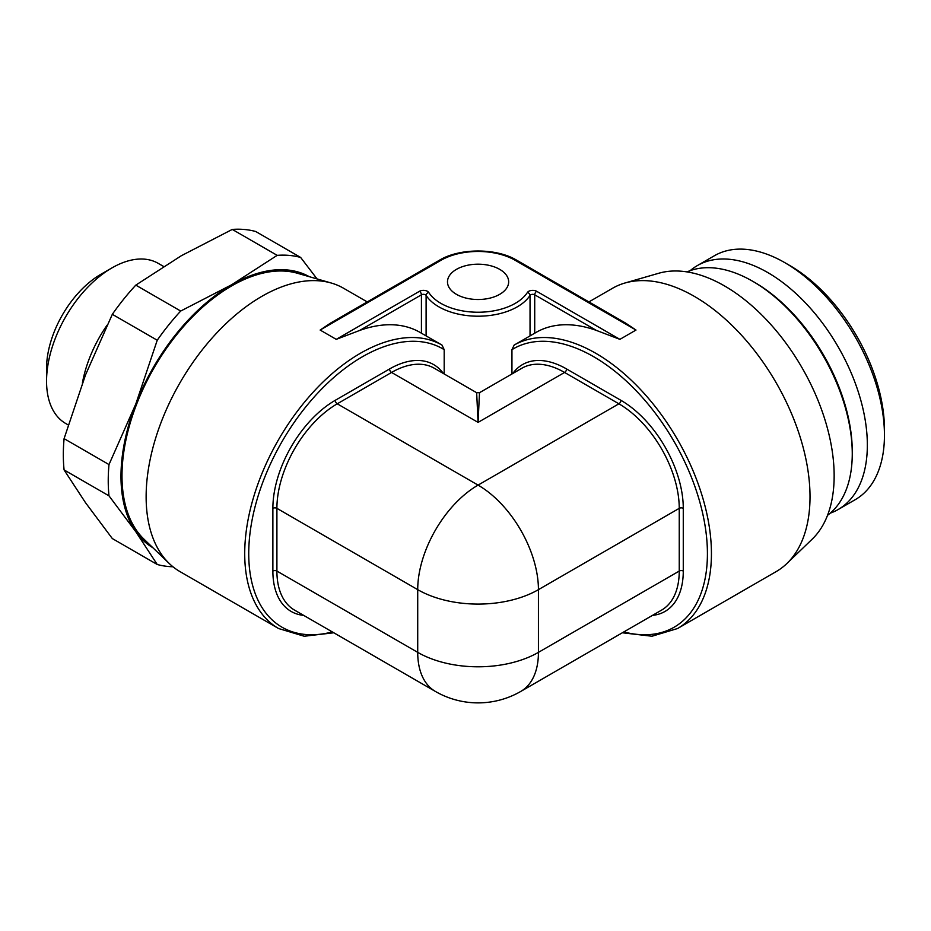 <?xml version="1.0" encoding="UTF-8"?>
<svg xmlns="http://www.w3.org/2000/svg" width="931" height="931" viewBox="0 0 931 931"><rect width="100%" height="100%" fill="white"/><g stroke="black" fill="none" stroke-linecap="round" stroke-linejoin="round"><path stroke-width="1.4" d="M687.008 271.899A140.825 81.311 60 0 1 752.679 281.267L754.692 282.43L752.679 281.267A140.825 81.311 -120 0 1 852.261 453.758A140.825 81.311 -120 0 1 827.543 515.309M786.881 563.511A163.588 94.45 60 0 0 810.017 496.723A163.588 94.45 -120 0 0 746.068 340.339A163.588 94.45 -120 0 0 624.934 283.012L658.729 273.26A155.058 89.527 -120 0 1 773.545 327.596A155.058 89.527 -120 0 1 834.153 475.822A155.058 89.527 60 0 1 812.228 539.119L786.881 563.511A163.588 94.45 60 0 1 776.128 571.622L677.559 628.53A163.588 94.45 -120 0 0 711.435 553.642A163.588 94.45 -120 0 0 640.167 389.146A163.588 94.45 -120 0 0 514.168 345.064L536.093 332.402A163.588 94.45 -120 0 1 596.41 330.424L619.906 339.35L636.001 330.051L515.297 260.366A2.84 1.641 -60 0 1 516.717 260.226C496.444 247.937 459.705 247.937 439.432 260.226L330.389 323.185L320.148 330.051L336.242 339.35L419.416 291.322A5.691 3.282 180 0 1 428.772 292.497A52.636 30.386 0 0 0 478.069 312.234A52.636 30.386 0 0 0 527.377 292.497A5.691 3.282 180 0 1 536.721 291.322L619.906 339.35M624.934 283.012A163.588 94.45 -120 0 0 612.54 288.273L588.916 301.912M516.717 260.226L625.76 323.185L636.001 330.051M511.945 373.971L511.945 349.66L514.168 345.064M444.192 373.971L444.192 349.66L441.981 345.064L433.334 340.071M499.703 269.362A30.583 17.654 180 0 1 508.663 281.849A30.583 17.654 180 0 1 489.776 298.164A30.583 17.654 180 0 1 456.446 294.336A30.583 17.654 180 0 1 447.485 281.849A30.583 17.654 180 0 1 466.373 265.533A30.583 17.654 180 0 1 499.703 269.362M434.172 340.56L420.056 332.402A163.588 94.45 120 0 0 359.738 330.424L336.242 339.35M367.233 301.912L343.609 288.273A163.588 94.45 120 0 0 331.215 283.012A163.588 94.45 120 0 0 210.08 340.339A163.588 94.45 120 0 0 146.132 496.723A163.588 94.45 -60 0 0 169.267 563.511A163.588 94.45 -60 0 0 180.009 571.622L278.59 628.53L304.181 636.234L333.798 632.777M443.342 373.471A88.201 50.926 120 0 0 389.554 368.967A2.84 1.641 -120 0 0 391.567 372.447A85.349 49.273 120 0 1 434.242 368.222L476.66 392.707L478.069 422.395L479.5 392.731M476.66 392.707L479.488 392.707L521.907 368.222A85.349 49.273 60 0 1 564.582 372.447L618.894 403.81A85.349 49.273 60 0 1 679.246 508.338L679.246 571.064L538.432 652.363A85.349 49.273 60 0 1 520.755 691.442L661.569 610.131A85.349 49.273 60 0 0 679.246 571.064A2.84 1.641 180 0 1 683.273 571.064A88.201 50.926 60 0 1 652.48 615.391M389.554 368.967L335.241 400.318A88.201 50.926 120 0 0 272.876 508.338A2.84 1.641 180 0 1 276.903 508.338L276.903 571.064A85.349 49.273 120 0 0 294.58 610.131L435.394 691.442A85.349 49.273 -60 0 1 417.716 652.363A85.349 49.273 0 0 0 538.432 652.363L538.432 589.649A85.349 49.273 180 0 1 417.716 589.649A85.349 49.273 -60 0 1 478.069 485.109A85.349 49.273 60 0 1 538.432 589.649L679.246 508.338A2.84 1.641 180 0 1 683.273 508.338L683.273 571.064M331.215 283.012L297.42 273.26A155.058 89.527 120 0 0 182.604 327.596A155.058 89.527 120 0 0 121.996 475.822A155.058 89.527 120 0 0 143.921 539.119L169.267 563.511M152.847 547.719A156.478 90.342 -60 0 1 135.81 531.729A156.478 90.342 -60 0 1 135.81 403.961A156.478 90.342 -60 0 1 231.633 284.758A156.478 90.342 -60 0 1 309.325 276.693M300.643 257.445A170.699 98.558 120 0 0 277.182 255.35L231.633 284.758L180.695 311.047L135.798 285.13L181.336 255.722L232.273 229.422A170.699 98.558 120 0 1 255.734 231.516L300.643 257.445L317.064 278.928M232.273 229.422L277.182 255.35M107.03 325.233A92.46 53.381 120 0 0 82.394 383.106M111.929 267.919L100.862 274.308A76.819 44.351 120 0 0 46.55 368.385L46.55 381.163A92.46 53.381 -60 0 1 111.929 267.919A92.46 53.381 -60 0 1 158.165 263.333L163.553 266.441M46.55 381.163A92.46 53.381 120 0 0 65.705 423.489L68.196 424.932M884.45 435.173L884.45 429.366A133.715 77.203 -120 0 0 789.895 265.591L784.868 262.682A140.825 81.311 60 0 0 714.449 255.711L697.354 265.579A140.825 81.311 60 0 1 767.772 272.562A140.825 81.311 -120 0 1 859.767 396.664A140.825 81.311 -120 0 1 838.179 509.513L855.286 499.644A140.825 81.311 -120 0 0 884.45 435.173A140.825 81.311 -120 0 0 784.868 262.693A140.825 81.311 -120 0 0 784.868 262.682M830.231 513.167A140.825 81.311 -120 0 0 838.179 509.513M690.208 270.642A140.825 81.311 60 0 1 697.354 265.579M852.261 453.758L852.261 451.43A137.986 79.67 -120 0 0 754.692 282.43M172.957 566.77A170.699 98.558 120 0 1 157.234 564.489L112.325 538.56L85.512 502.693L64.088 469.934A170.699 98.558 120 0 1 64.088 438.641L85.512 374.925L112.325 314.317L157.234 340.234A170.699 98.558 120 0 1 180.695 311.047M135.798 285.13A170.699 98.558 120 0 0 112.325 314.317M64.088 469.934L108.997 495.851A170.699 98.558 120 0 1 108.997 464.569L135.81 403.961L157.234 340.234M64.088 438.641L108.997 464.569M157.234 564.489L135.81 531.729L108.997 495.851M534.72 333.205L534.72 294.813L596.41 330.424M530.042 335.905L530.042 295.395A2.84 1.641 180 0 1 534.72 294.813A2.84 1.641 120 0 1 536.721 291.322M426.107 335.905L426.107 295.395A55.476 32.026 0 0 0 478.069 316.203A55.476 32.026 0 0 0 530.042 295.395A2.84 2.176 32.9 0 0 527.377 292.497M515.297 260.366A52.636 30.386 0 0 0 440.852 260.366L320.148 330.051M428.772 292.497A2.84 2.176 147.1 0 0 426.107 295.395A2.84 1.641 180 0 0 421.429 294.813A2.84 1.641 60 0 0 419.416 291.322M421.429 333.205L421.429 294.813L359.738 330.424M441.981 345.064A163.588 94.45 120 0 0 315.981 389.146A163.588 94.45 120 0 0 244.713 553.642A163.588 94.45 120 0 0 278.59 628.53M444.192 349.66A160.749 92.809 120 0 0 264.637 477.487A160.749 92.809 120 0 0 332.344 631.94M272.876 508.338L272.876 571.064A88.201 50.926 120 0 0 303.669 615.391M335.241 400.318A2.84 1.641 -120 0 0 337.255 403.81L391.567 372.447L478.069 422.395L564.582 372.447A2.84 1.641 120 0 0 566.595 368.967L620.907 400.318A88.201 50.926 60 0 1 683.273 508.338M272.876 571.064A2.84 1.641 180 0 1 276.903 571.064L417.716 652.363L417.716 589.649L276.903 508.338A85.349 49.273 120 0 1 337.255 403.81L478.069 485.109L618.894 403.81A2.84 1.641 120 0 0 620.907 400.318M512.806 373.471A88.201 50.926 60 0 1 566.595 368.967M623.793 631.94A160.749 92.809 -120 0 0 691.512 477.487A160.749 92.809 -120 0 0 511.945 349.66M440.852 260.366A2.84 1.641 -120 0 0 439.432 260.226M435.394 691.442A85.349 85.349 0 0 0 520.755 691.442M622.35 632.777L651.968 636.234L677.559 628.53M789.895 265.591L784.868 262.693"/></g></svg>

